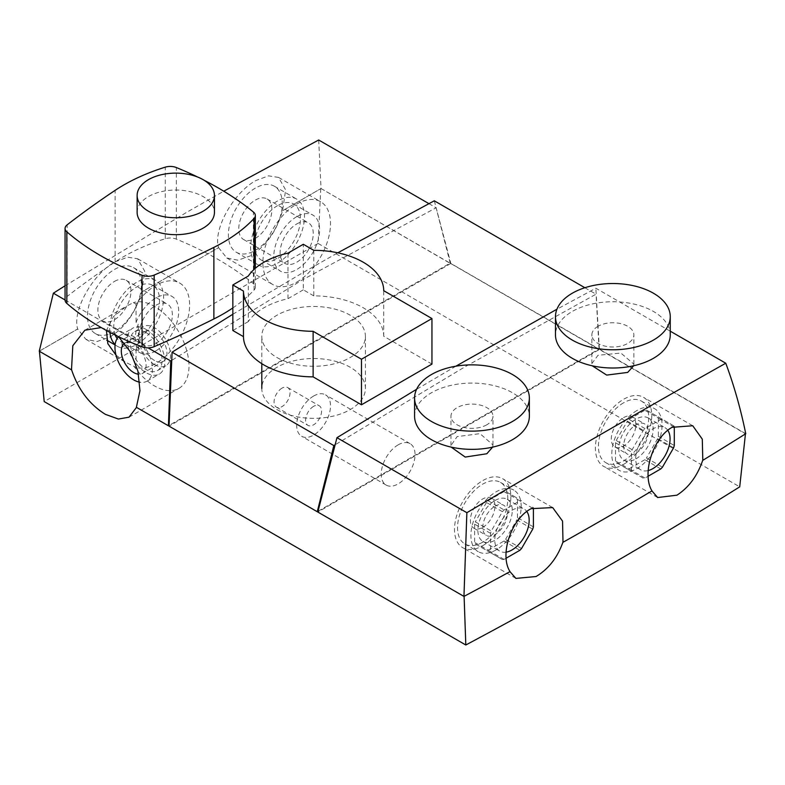 <?xml version="1.0" encoding="UTF-8"?>
<svg xmlns="http://www.w3.org/2000/svg" width="785" height="785" viewBox="0 0 785 785"><rect width="100%" height="100%" fill="white"/><g stroke="black" fill="none" stroke-linecap="round" stroke-linejoin="round"><path stroke-width="0.59" stroke-dasharray="3.92 2.94" d="M276.968 409.584A51.81 29.909 0 0 0 333.429 416.07A51.81 29.909 0 0 0 365.408 388.438A51.81 29.909 0 0 0 350.238 367.282A51.81 29.909 0 0 0 293.776 360.806A51.81 29.909 0 0 0 261.798 388.438A51.81 29.909 0 0 0 276.968 409.584M276.968 357.528A51.81 29.909 0 0 0 333.429 364.004A51.81 29.909 0 0 0 365.408 336.373A51.81 29.909 0 0 0 350.238 315.227A51.81 29.909 0 0 0 293.776 308.74A51.81 29.909 0 0 0 261.798 336.373A51.81 29.909 0 0 0 276.968 357.528M431.946 364.093L383.737 336.265A70.14 40.496 0 0 0 313.794 295.876L313.794 250.327M313.794 295.876L303.314 289.832L303.314 244.272M383.737 336.265L383.737 290.705M303.314 289.832L287.997 298.673A70.14 40.496 0 0 0 248.305 321.595L248.305 276.035M248.305 321.595L232.841 330.514M287.997 298.673L287.997 253.123M398.142 444.859A23.913 13.806 120 0 0 382.521 465.927A23.913 13.806 120 0 0 386.181 485.091A23.913 13.806 120 0 0 398.142 483.903A23.913 13.806 120 0 0 413.754 462.836A23.913 13.806 120 0 0 410.094 443.672A23.913 13.806 120 0 0 398.142 444.859M313.598 396.052A23.913 13.806 120 0 0 297.976 417.12A23.913 13.806 120 0 0 301.646 436.283A23.913 13.806 120 0 0 313.598 435.096A23.913 13.806 120 0 0 329.219 414.029A23.913 13.806 120 0 0 325.559 394.865A23.913 13.806 120 0 0 313.598 396.052M414.578 416.227A57.383 33.127 180 0 1 431.387 392.794A57.383 33.127 180 0 1 493.932 385.612A57.383 33.127 180 0 1 529.355 416.227M492.617 447.136L492.96 444.918L480.008 433.644L457.125 436.617L450.973 445.497L451.149 447.097M486.808 424.793A20.989 12.118 180 0 1 463.935 427.423A20.989 12.118 180 0 1 450.973 416.227A20.989 12.118 180 0 1 457.125 407.65A20.989 12.118 180 0 1 479.998 405.021A20.989 12.118 180 0 1 492.96 416.227A20.989 12.118 180 0 1 486.808 424.793M670.253 334.881A57.383 33.127 -0 0 0 634.82 304.266A57.383 33.127 -0 0 0 572.285 311.449A57.383 33.127 -0 0 0 555.476 334.881M633.662 365.761L633.858 364.152L620.896 353.064L598.023 355.271L591.87 363.573L592.243 365.8M598.023 326.305A20.989 12.118 -0 0 0 591.87 334.881A20.989 12.118 -0 0 0 604.833 346.077A20.989 12.118 -0 0 0 627.706 343.447A20.989 12.118 -0 0 0 633.858 334.881A20.989 12.118 -0 0 0 620.896 323.675A20.989 12.118 -0 0 0 598.023 326.305M232.841 314.255L302.765 272.738L337.786 252.809M584.874 287.732L596.051 294.189L465.338 366.605L333.831 445.576M115.218 335.067A32.371 18.693 -60 0 1 136.649 286.976A32.371 18.693 -60 0 1 152.839 285.377A32.371 18.693 -60 0 1 157.805 311.321A32.371 18.693 -60 0 1 136.649 339.846A32.371 18.693 -60 0 1 120.468 341.446A32.371 18.693 -60 0 1 117.161 338.531M155.793 350.905A32.371 18.693 -60 0 1 139.612 352.504A32.371 18.693 -60 0 1 136.07 349.266L138.405 350.61A32.371 18.693 -60 0 1 138.405 323.783L136.07 322.439A32.371 18.693 -60 0 1 155.793 298.035A32.371 18.693 -60 0 1 171.984 296.426A32.371 18.693 -60 0 1 176.949 322.37A32.371 18.693 -60 0 1 155.793 350.905M114.433 331.692A38.102 22 -60 0 1 95.377 333.576A38.102 22 -60 0 1 89.539 303.049A38.102 22 -60 0 1 114.433 269.481A38.102 22 -60 0 1 133.479 267.587A38.102 22 -60 0 1 139.318 298.114A38.102 22 -60 0 1 114.433 331.692M109.88 332.33A38.102 22 -60 0 1 136.649 282.306A38.102 22 -60 0 1 155.695 280.422A38.102 22 -60 0 1 161.543 310.948A38.102 22 -60 0 1 136.649 344.517A38.102 22 -60 0 1 117.603 346.411A38.102 22 -60 0 1 115.14 344.556M155.793 343.594A23.432 13.522 120 0 0 171.101 322.949A23.432 13.522 120 0 0 167.509 304.178A23.432 13.522 120 0 0 155.793 305.336A23.432 13.522 120 0 0 140.495 325.981A23.432 13.522 120 0 0 144.087 344.752A23.432 13.522 120 0 0 155.793 343.594M114.433 281.452A23.432 13.522 -60 0 1 126.14 280.294A23.432 13.522 -60 0 1 129.731 299.065A23.432 13.522 -60 0 1 114.433 319.711A23.432 13.522 -60 0 1 102.717 320.869A23.432 13.522 -60 0 1 99.126 302.097A23.432 13.522 -60 0 1 114.433 281.452M506.089 552.159A24.306 14.032 -60 0 1 499.829 551.158A24.306 14.032 -60 0 1 496.1 531.681A24.306 14.032 -60 0 1 511.977 510.26A24.306 14.032 -60 0 1 524.135 509.053A24.306 14.032 -60 0 1 526.813 511.516M495.07 500.496A24.306 14.032 -60 0 1 507.228 499.289A24.306 14.032 -60 0 1 510.957 518.777A24.306 14.032 -60 0 1 495.07 540.198A24.306 14.032 -60 0 1 482.922 541.395A24.306 14.032 -60 0 1 479.193 521.917A24.306 14.032 -60 0 1 495.07 500.496M255.321 188.135A38.102 22 120 0 0 230.437 221.704A38.102 22 120 0 0 236.275 252.23A38.102 22 120 0 0 255.321 250.346A38.102 22 120 0 0 280.216 216.778A38.102 22 120 0 0 274.377 186.241A38.102 22 120 0 0 255.321 188.135M277.547 200.96A38.102 22 120 0 0 252.662 234.529A38.102 22 120 0 0 258.5 265.065A38.102 22 120 0 0 277.547 263.171A38.102 22 120 0 0 302.431 229.603A38.102 22 120 0 0 296.593 199.076A38.102 22 120 0 0 277.547 200.96M277.547 205.631A32.371 18.693 120 0 0 256.401 234.165A32.371 18.693 120 0 0 261.356 260.1A32.371 18.693 120 0 0 277.547 258.5A32.371 18.693 120 0 0 298.692 229.976A32.371 18.693 120 0 0 293.737 204.031A32.371 18.693 120 0 0 277.547 205.631M296.691 216.689A32.371 18.693 120 0 0 275.545 245.214A32.371 18.693 120 0 0 280.51 271.159A32.371 18.693 120 0 0 296.691 269.559A32.371 18.693 120 0 0 317.846 241.024A32.371 18.693 120 0 0 312.881 215.08A32.371 18.693 120 0 0 296.691 216.689M296.691 223.99A23.432 13.522 -60 0 1 308.407 222.832A23.432 13.522 -60 0 1 311.998 241.603A23.432 13.522 -60 0 1 296.691 262.249A23.432 13.522 -60 0 1 284.975 263.407A23.432 13.522 -60 0 1 281.383 244.635A23.432 13.522 -60 0 1 296.691 223.99M255.321 238.365A23.432 13.522 120 0 0 270.629 217.72A23.432 13.522 120 0 0 267.037 198.948A23.432 13.522 120 0 0 255.321 200.106A23.432 13.522 120 0 0 240.024 220.752A23.432 13.522 120 0 0 243.615 239.523A23.432 13.522 120 0 0 255.321 238.365M667.819 430.327A24.306 14.032 120 0 0 665.032 427.707A24.306 14.032 120 0 0 652.875 428.914A24.306 14.032 120 0 0 636.998 450.335A24.306 14.032 120 0 0 640.727 469.813A24.306 14.032 120 0 0 648.184 470.568M635.968 458.852A24.306 14.032 120 0 0 651.854 437.431A24.306 14.032 120 0 0 648.125 417.944A24.306 14.032 120 0 0 635.968 419.151A24.306 14.032 120 0 0 620.091 440.571A24.306 14.032 120 0 0 623.82 460.049A24.306 14.032 120 0 0 635.968 458.852M635.968 453.2A17.388 10.038 120 0 0 647.331 437.873A17.388 10.038 120 0 0 644.662 423.939A17.388 10.038 120 0 0 635.968 424.803A17.388 10.038 120 0 0 624.605 440.13A17.388 10.038 120 0 0 627.274 454.064A17.388 10.038 120 0 0 635.968 453.2M623.575 417.64A17.388 10.038 -60 0 1 632.268 416.776A17.388 10.038 -60 0 1 634.937 430.72A17.388 10.038 -60 0 1 623.575 446.047A17.388 10.038 -60 0 1 614.871 446.9A17.388 10.038 -60 0 1 612.212 432.967A17.388 10.038 -60 0 1 623.575 417.64M623.575 402.813A35.56 20.528 120 0 0 600.339 434.144A35.56 20.528 120 0 0 605.794 462.64A35.56 20.528 120 0 0 623.575 460.873A35.56 20.528 120 0 0 646.801 429.542A35.56 20.528 120 0 0 641.345 401.047A35.56 20.528 120 0 0 623.575 402.813M636.939 410.526A35.56 20.528 120 0 0 613.713 441.857A35.56 20.528 120 0 0 619.159 470.352A35.56 20.528 120 0 0 636.939 468.586A35.56 20.528 120 0 0 660.165 437.255A35.56 20.528 120 0 0 654.719 408.769A35.56 20.528 120 0 0 636.939 410.526M623.575 464.377A39.849 23.01 120 0 0 649.607 429.267A39.849 23.01 120 0 0 643.494 397.328A39.849 23.01 120 0 0 623.575 399.3A39.849 23.01 120 0 0 597.532 434.419A39.849 23.01 120 0 0 603.645 466.359A39.849 23.01 120 0 0 623.575 464.377M482.677 545.722A39.849 23.01 120 0 0 508.709 510.613A39.849 23.01 120 0 0 502.596 478.673A39.849 23.01 120 0 0 482.677 480.646A39.849 23.01 120 0 0 456.644 515.765A39.849 23.01 120 0 0 462.748 547.704A39.849 23.01 120 0 0 482.677 545.722M282.571 210.733L320.82 188.645L282.571 210.733L285.642 189.921L278.577 177.439L268.558 175.84L255.92 180.53C233.547 192.6 212.774 229.642 218.613 247.658L141.604 292.04L218.613 247.658M296.691 282.168A47.826 27.612 120 0 0 327.934 240.024A47.826 27.612 120 0 0 320.604 201.706A47.826 27.612 120 0 0 296.691 204.071A47.826 27.612 120 0 0 265.448 246.215A47.826 27.612 120 0 0 272.778 284.533A47.826 27.612 120 0 0 296.691 282.168M218.544 247.618L226.777 257.971L237.884 260.188L250.886 255.724C266.321 245.823 276.86 230.81 282.502 210.694M141.673 292.079L144.744 271.267L137.679 258.785L127.661 257.186L115.022 261.876C92.65 273.945 71.877 310.988 77.715 329.003L39.466 351.081L71.513 369.588M136.07 349.266L136.07 367.566A47.826 27.612 120 0 0 155.793 363.514A47.826 27.612 120 0 0 187.036 321.369A47.826 27.612 120 0 0 179.706 283.051A47.826 27.612 120 0 0 155.793 285.416A47.826 27.612 120 0 0 136.07 304.138L133.421 302.608L126.768 306.013L113.491 316.581L106.407 330.475M39.25 351.209L77.646 328.964L85.879 339.316L96.997 341.534L109.988 337.069C125.423 327.168 135.962 312.155 141.604 292.04M65.067 285.779L186.536 212.392L223.764 191.206M428.865 203.619L436.107 207.789L302.922 279.578L171.464 360.531M146.108 332.644A22.588 13.041 60 0 1 160.856 352.543A22.588 13.041 60 0 1 157.393 370.648A22.588 13.041 60 0 1 146.108 369.529A22.588 13.041 60 0 1 131.35 349.619A22.588 13.041 60 0 1 134.814 331.525A22.588 13.041 60 0 1 146.108 332.644M154.557 364.642A22.588 13.041 -120 0 0 165.851 365.761A22.588 13.041 -120 0 0 169.315 347.667A22.588 13.041 -120 0 0 154.557 327.757A22.588 13.041 -120 0 0 143.262 326.638A22.588 13.041 -120 0 0 139.799 344.743A22.588 13.041 -120 0 0 154.557 364.642M154.557 360.521A17.535 10.127 60 0 1 143.106 345.066A17.535 10.127 60 0 1 145.794 331.015A17.535 10.127 60 0 1 154.557 331.888A17.535 10.127 60 0 1 166.008 347.333A17.535 10.127 60 0 1 163.329 361.385A17.535 10.127 60 0 1 154.557 360.521M124.648 343.241A17.535 10.127 60 0 1 124.933 343.055A17.535 10.127 60 0 1 133.705 343.928A17.535 10.127 60 0 1 145.156 359.373A17.535 10.127 60 0 1 142.468 373.424A17.535 10.127 60 0 1 138.602 374.219M101.196 327.561L111.323 331.407L118.535 336.696M116.013 355.173L125.865 362.405L134.166 366.467A48.699 28.113 -120 0 0 154.557 385.965A48.699 28.113 -120 0 0 178.901 388.379A48.699 28.113 -120 0 0 186.369 349.354A48.699 28.113 -120 0 0 154.557 306.444A48.699 28.113 -120 0 0 133.421 302.608M118.574 336.736A26.504 15.298 60 0 1 120.458 335.293A26.504 15.298 60 0 1 133.705 336.608A26.504 15.298 60 0 1 151.014 359.952A26.504 15.298 60 0 1 146.952 381.196A26.504 15.298 60 0 1 139.759 382.216M146.108 329.445A26.504 15.298 60 0 1 163.417 352.799A26.504 15.298 60 0 1 159.355 374.033A26.504 15.298 60 0 1 146.108 372.718A26.504 15.298 60 0 1 127.621 343.958L127.621 336.863A26.504 15.298 60 0 1 132.851 328.13A26.504 15.298 60 0 1 146.108 329.445M495.07 506.148A17.388 10.038 -60 0 1 503.774 505.285A17.388 10.038 -60 0 1 506.433 519.219A17.388 10.038 -60 0 1 495.07 534.546A17.388 10.038 -60 0 1 486.376 535.409A17.388 10.038 -60 0 1 483.717 521.476A17.388 10.038 -60 0 1 495.07 506.148M482.677 527.392A17.388 10.038 120 0 0 494.04 512.065A17.388 10.038 120 0 0 491.371 498.122A17.388 10.038 120 0 0 482.677 498.985A17.388 10.038 120 0 0 471.314 514.312A17.388 10.038 120 0 0 473.983 528.246A17.388 10.038 120 0 0 482.677 527.392M482.677 542.219A35.56 20.528 -60 0 1 464.897 543.985A35.56 20.528 -60 0 1 459.451 515.49A35.56 20.528 -60 0 1 482.677 484.159A35.56 20.528 -60 0 1 500.457 482.392A35.56 20.528 -60 0 1 505.903 510.888A35.56 20.528 -60 0 1 482.677 542.219M496.041 549.932A35.56 20.528 -60 0 1 478.261 551.698A35.56 20.528 -60 0 1 472.815 523.202A35.56 20.528 -60 0 1 496.041 491.871A35.56 20.528 -60 0 1 513.822 490.115A35.56 20.528 -60 0 1 519.268 518.6A35.56 20.528 -60 0 1 496.041 549.932M670.253 331.172L595.854 288.223L556.938 309.221M455.889 366.193L416.599 389.281M318.69 140.005L321.036 188.528L599.397 349.482L318.043 511.918L464.102 596.247A4782.043 2760.884 0 0 0 509.936 571.578L510.024 571.627M434.301 200.803L450.835 263.456L599.053 349.031L317.964 511.31M506.168 558.194L504.088 559.391A32.283 18.634 -60 0 1 502.42 559.558L491.253 553.111A32.283 18.634 -60 0 1 490.566 551.59L490.566 533.358A32.283 18.634 -60 0 1 491.253 531.033L502.42 511.692A32.283 18.634 -60 0 1 504.088 509.936L519.876 500.82L503.941 491.616A32.283 18.634 -60 0 1 505.599 491.449L516.765 497.896A32.283 18.634 -60 0 1 517.452 499.427L533.398 508.631M519.876 500.82A32.283 18.634 -60 0 1 521.544 500.653M532.711 507.1A32.283 18.634 -60 0 1 533.015 507.718M533.398 526.863L517.452 517.658A32.283 18.634 -60 0 1 516.765 519.974L532.711 529.178M521.544 548.519L505.599 539.315A32.283 18.634 -60 0 1 503.941 541.071L519.876 550.275M504.088 559.391L488.142 550.197A32.283 18.634 -60 0 1 486.484 550.354L502.42 559.558M491.253 553.111L475.317 543.907A32.283 18.634 -60 0 1 474.621 542.386L490.566 551.59M490.566 533.358L474.621 524.154A32.283 18.634 -60 0 1 475.317 521.829L491.253 531.033M673.873 426.304A32.283 18.634 120 0 0 673.608 425.755L662.442 419.308A32.283 18.634 120 0 0 660.774 419.475L644.985 428.59A32.283 18.634 120 0 0 643.317 430.347L632.151 449.687A32.283 18.634 120 0 0 631.464 452.013L631.464 470.244A32.283 18.634 120 0 0 632.151 471.765L643.317 478.212A32.283 18.634 120 0 0 644.985 478.045L648.145 476.22M632.151 449.687L616.215 440.483A32.283 18.634 120 0 0 615.518 442.809L631.464 452.013M644.985 428.59L629.04 419.386A32.283 18.634 120 0 0 627.372 421.143L643.317 430.347M631.464 470.244L615.518 461.04A32.283 18.634 120 0 0 616.215 462.561L632.151 471.765M643.317 478.212L627.372 469.008A32.283 18.634 120 0 0 629.04 468.851L644.985 478.045M660.774 468.93L644.828 459.725A32.283 18.634 120 0 0 646.497 457.969L662.442 467.173M673.608 447.833L657.663 438.629A32.283 18.634 120 0 0 658.35 436.313L674.295 445.517M674.295 427.285L658.35 418.081A32.283 18.634 120 0 0 657.663 416.55L673.608 425.755M662.442 419.308L646.497 410.104A32.283 18.634 120 0 0 644.828 410.27L660.774 419.475M450.835 263.456L169.266 426.019L317.483 511.594M321.036 188.528L449.991 263.23L169.05 425.431M702.722 460.275A4782.043 2760.884 0 0 0 745.456 433.811L599.397 349.482L595.854 288.223M562.914 542.239A4782.043 2760.884 0 0 0 651.913 490.861L652.001 490.91M127.621 336.863L122.146 340.023A47.826 27.612 120 0 0 122.097 347.147L122.146 340.023M122.097 347.147L127.621 343.958M136.374 407.287L168.638 425.666M320.751 188.606L318.111 243.448L739.715 486.857M318.111 243.448L44.205 401.586M134.166 366.467L136.07 367.566M136.07 304.138L136.07 322.439M138.405 350.61L138.405 323.783M450.207 263.103L436.107 207.789M65.067 299.958L148.051 347.863M616.215 440.483L627.372 421.143M629.04 419.386L644.828 410.27M646.497 410.104L657.663 416.55M658.35 418.081L658.35 436.313M657.663 438.629L646.497 457.969M644.828 459.725L629.04 468.851M627.372 469.008L616.215 462.561M615.518 461.04L615.518 442.809M502.42 511.692L486.484 502.488A32.283 18.634 -60 0 1 488.142 500.732L504.088 509.936M503.941 491.616L488.142 500.732M516.765 497.896L505.599 491.449M517.452 517.658L517.452 499.427M505.599 539.315L516.765 519.974M488.142 550.197L503.941 541.071M475.317 543.907L486.484 550.354M474.621 524.154L474.621 542.386M486.484 502.488L475.317 521.829M599.053 349.031L596.051 294.189M745.75 433.722L599.622 349.354M137.13 212.362A38.651 22.314 180 0 1 160.994 191.736A38.651 22.314 180 0 1 203.119 196.584A38.651 22.314 180 0 1 214.442 212.362M232.841 307.936A177.901 102.707 0 0 0 254.085 290.008A10.519 6.074 0 0 0 255.341 287.133A10.519 6.074 0 0 0 253.408 283.63A321.359 185.535 0 0 0 176.34 239.131A10.519 6.074 0 0 0 165.282 238.738A177.901 102.707 0 0 0 115.12 261.945A1038.683 599.681 0 0 0 67.147 296.426A10.519 6.074 0 0 0 65.067 300.056M204.08 180.236A321.359 185.535 0 0 0 197.702 177.057M282.041 388.124A11.304 6.525 120 0 0 274.662 398.083A11.304 6.525 120 0 0 276.389 407.14A11.304 6.525 120 0 0 282.041 406.581A11.304 6.525 120 0 0 289.42 396.621A11.304 6.525 120 0 0 287.693 387.564A11.304 6.525 120 0 0 282.041 388.124M313.598 406.345A11.304 6.525 120 0 0 306.219 416.305A11.304 6.525 120 0 0 307.946 425.362A11.304 6.525 120 0 0 313.598 424.803A11.304 6.525 120 0 0 320.986 414.843A11.304 6.525 120 0 0 319.25 405.786A11.304 6.525 120 0 0 313.598 406.345M254.085 290.008L254.085 269.392M253.408 283.63L253.408 212.038M67.147 296.426L67.147 224.844M115.12 261.945L115.12 190.362M165.282 238.738L165.282 167.156M176.34 239.131L176.34 167.539M365.408 388.438L365.408 336.373M261.798 363.671L261.798 336.373M386.181 485.091L301.646 436.283M410.094 443.672L325.559 394.865M450.973 445.497L450.973 416.227M591.87 363.573L591.87 334.881M120.468 341.446L139.612 352.504M95.377 333.576L106.691 340.111M115.091 344.958L117.603 346.411M126.14 280.294L167.509 304.178M507.228 499.289L524.135 509.053M236.275 252.23L258.5 265.065M261.356 260.1L280.51 271.159M267.037 198.948L308.407 222.832M648.125 417.944L665.032 427.707M632.268 416.776L644.662 423.939M605.794 462.64L619.159 470.352M692.645 425.705L643.494 397.328M552.571 507.532L502.596 478.673M278.577 177.439L320.604 201.706M137.679 258.785L179.706 283.051M157.393 370.648L165.851 365.761M124.933 343.055L145.794 331.015M84.908 330.191L126.768 306.022M146.952 381.196L159.355 374.033M491.371 498.122L503.774 505.285M464.897 543.985L478.261 551.698M500.457 482.392L513.822 490.115M473.983 528.246L486.376 535.409M120.458 335.293L132.851 328.13M129.015 417.178L178.901 388.379M142.468 373.424L163.329 361.385M134.814 331.525L143.262 326.638M85.879 339.316L125.865 362.405M226.777 257.971L272.778 284.533M515.922 578.398L462.748 547.704M657.653 497.533L603.645 466.359M641.345 401.047L654.719 408.769M614.871 446.9L627.274 454.064M623.82 460.049L640.727 469.813M243.615 239.523L284.975 263.407M293.737 204.031L312.881 215.08M274.377 186.241L296.593 199.076M482.922 541.395L499.829 551.158M102.717 320.869L144.087 344.752M133.479 267.587L155.695 280.422M152.839 285.377L171.984 296.426M633.858 364.152L633.858 334.881M492.96 444.918L492.96 416.227M255.341 287.133L255.341 268.274M276.389 407.14L307.946 425.362M287.693 387.564L319.25 405.786"/><path stroke-width="1.18" d="M232.841 284.965L232.841 330.514L243.468 336.647A70.14 40.496 0 0 0 264.005 365.005A70.14 40.496 0 0 0 313.127 376.869L313.127 331.309L361.483 359.226L431.946 318.543L383.737 290.705A70.14 40.496 0 0 0 313.794 250.327L303.314 244.272L287.997 253.123A70.14 40.496 0 0 0 248.305 276.035L232.841 284.965L243.468 291.098A70.14 40.496 0 0 0 264.005 319.456A70.14 40.496 0 0 0 313.127 331.309M243.468 336.647L243.468 291.098M313.127 376.869L361.483 404.785L431.946 364.093L431.946 318.543M361.483 404.785L361.483 359.226M529.355 398.005L529.355 416.227A57.383 33.127 180 0 1 512.546 439.649A57.383 33.127 180 0 1 450.011 446.832A57.383 33.127 180 0 1 414.578 416.227L414.578 398.005A57.383 33.127 180 0 1 431.387 374.573A57.383 33.127 180 0 1 493.932 367.39A57.383 33.127 180 0 1 529.355 398.005A57.383 33.127 180 0 1 512.546 421.427A57.383 33.127 180 0 1 450.011 428.61A57.383 33.127 180 0 1 414.578 398.005M451.149 447.097L465.201 457.066L486.808 453.759L492.617 447.136M555.476 316.659L555.476 334.881A57.383 33.127 -0 0 0 590.899 365.486A57.383 33.127 -0 0 0 653.444 358.303A57.383 33.127 -0 0 0 670.253 334.881L670.253 316.659A57.383 33.127 -0 0 0 634.82 286.044A57.383 33.127 -0 0 0 572.285 293.227A57.383 33.127 -0 0 0 555.476 316.659A57.383 33.127 -0 0 0 590.899 347.264A57.383 33.127 -0 0 0 653.444 340.082A57.383 33.127 -0 0 0 670.253 316.659M592.243 365.8L606.697 375.093L627.706 372.414L633.662 365.761M337.786 252.809L434.301 200.803L584.874 287.732M117.161 338.531A32.371 18.693 -60 0 1 115.218 335.067M115.14 344.556A38.102 22 -60 0 1 109.88 332.33M526.813 511.516A24.306 14.032 -60 0 1 526.892 531.366A24.306 14.032 -60 0 1 511.977 549.961A24.306 14.032 -60 0 1 506.089 552.159M648.184 470.568A24.306 14.032 120 0 0 652.875 468.616A24.306 14.032 120 0 0 667.819 430.327M651.952 490.939L657.653 497.533L676.935 495.188C688.828 487.475 697.423 475.838 702.722 460.275L702.81 460.324A4782.161 2760.953 0 0 0 745.75 433.722C740.755 409.152 734.093 385.651 725.762 363.219L670.253 331.172M509.975 571.657L515.922 578.398L536.037 576.533C548.44 569.115 557.389 557.684 562.914 542.239L563.002 542.288A4782.161 2760.953 0 0 0 652.001 490.91C641.581 474.248 652.865 437.893 672.078 427.315L692.733 425.755L702.29 439.129L702.81 460.324M725.762 363.219C642.169 410.202 555.878 460.03 466.869 512.693L463.955 596.414A4782.161 2760.953 0 0 0 510.024 571.627C499.26 554.867 511.143 518.748 531.18 508.66L552.669 507.581L562.541 521.112L563.002 542.288M223.764 191.206L318.69 140.005L428.865 203.619M138.602 374.219A17.535 10.127 60 0 1 133.705 372.561A17.535 10.127 60 0 1 122.332 357.381A17.535 10.127 60 0 1 124.648 343.241M136.521 407.366L129.015 417.178L118.368 419.053L105.396 414.343C89.441 404.442 78.147 389.517 71.513 369.588L72.809 345.734L84.908 330.191L101.196 327.561M106.407 330.475L107.859 343.702L116.013 355.173M139.759 382.216A26.504 15.298 60 0 1 133.705 379.881A26.504 15.298 60 0 1 116.994 358.392A26.504 15.298 60 0 1 118.574 336.736M556.938 309.221L455.889 366.193M416.599 389.281L336.961 437.687L317.827 512.046L463.955 596.414M466.869 512.693L336.961 437.687M317.964 511.31L317.866 511.82M533.015 507.718A32.283 18.634 -60 0 1 533.398 508.631L533.398 526.863A32.283 18.634 -60 0 1 532.711 529.178L521.544 548.519A32.283 18.634 -60 0 1 519.876 550.275L506.168 558.194M648.145 476.22L660.774 468.93A32.283 18.634 120 0 0 662.442 467.173L673.608 447.833A32.283 18.634 120 0 0 674.295 445.517L674.295 427.285A32.283 18.634 120 0 0 673.873 426.304M39.397 351.042L44.205 401.586L465.809 644.995L464.102 596.247M465.809 644.995A4778.972 2759.118 0 0 0 739.715 486.857L745.456 433.811M118.535 336.696L130.457 351.955L137.915 371.099L139.965 390.695L136.374 407.287L168.422 425.794L170.767 360.982L171.464 360.531M71.298 369.715L39.25 351.209L53.36 293.197L65.067 285.779M53.36 293.197L65.067 299.958M148.051 347.863L170.767 360.982M169.05 426.147L172.082 352.19L333.831 445.576L317.258 511.722L169.05 426.147M172.082 352.19L232.841 314.255M334.626 445.085L333.831 445.576M148.453 211.224A38.651 22.314 0 0 0 190.578 216.061A38.651 22.314 0 0 0 214.442 195.436A38.651 22.314 0 0 0 203.119 179.657A38.651 22.314 0 0 0 160.994 174.819A38.651 22.314 0 0 0 137.13 195.436A38.651 22.314 0 0 0 148.453 211.224M214.442 195.436L214.442 212.362A38.651 22.314 180 0 1 190.578 232.978A38.651 22.314 180 0 1 148.453 228.141A38.651 22.314 180 0 1 137.13 212.362L137.13 195.436M197.702 177.057A321.359 185.535 0 0 0 176.34 167.539A10.519 6.074 0 0 0 165.282 167.156A177.901 102.707 0 0 0 115.12 190.362A1038.683 599.681 0 0 0 67.147 224.844A10.519 6.074 0 0 0 65.067 228.474L65.067 300.056A10.519 6.074 0 0 0 66.833 303.422A271.198 156.578 0 0 0 100.715 327.286A271.198 156.578 0 0 0 142.046 346.842A10.519 6.074 0 0 0 154.164 346.666A1038.683 599.681 0 0 0 213.883 318.965A177.901 102.707 0 0 0 232.841 307.936M65.067 228.474A10.519 6.074 0 0 0 66.833 231.84A271.198 156.578 0 0 0 100.715 255.704A271.198 156.578 0 0 0 142.046 275.26A10.519 6.074 0 0 0 154.164 275.084A1038.683 599.681 0 0 0 213.883 247.383A177.901 102.707 0 0 0 254.085 218.426A10.519 6.074 0 0 0 255.341 215.541A10.519 6.074 0 0 0 253.408 212.038A321.359 185.535 0 0 0 204.08 180.236M66.833 303.422L66.833 231.84M254.085 269.392L254.085 218.426M213.883 318.965L213.883 247.383M154.164 346.666L154.164 275.084M142.046 346.842L142.046 275.26M261.798 388.438L261.798 363.671M106.691 340.111L115.091 344.958M255.341 268.274L255.341 215.541"/></g></svg>
